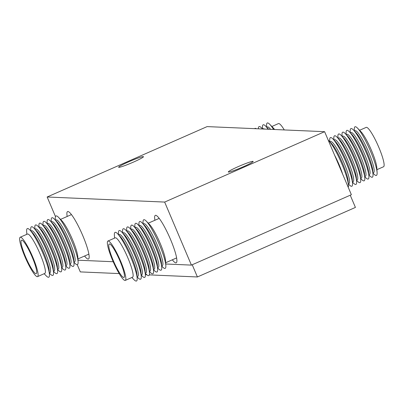<?xml version="1.0" encoding="UTF-8"?>
<svg xmlns="http://www.w3.org/2000/svg" width="404" height="404" viewBox="0 0 404 404"><rect width="100%" height="100%" fill="white"/><g stroke="black" fill="none" stroke-linecap="round" stroke-linejoin="round"><path stroke-width="0.61" d="M252.914 161.337A13.504 1.071 157 0 1 253.146 161.428A13.504 1.071 157 0 1 242.158 167.251A13.504 1.071 157 0 1 228.528 172.069A13.504 1.071 157 0 1 228.29 171.978A13.504 1.071 157 0 1 239.284 166.16A13.504 1.071 157 0 1 252.914 161.337M143.238 156.601A13.504 1.071 157 0 1 143.476 156.691A13.504 1.071 157 0 1 132.487 162.514A13.504 1.071 157 0 1 118.857 167.332A13.504 1.071 157 0 1 118.619 167.246A13.504 1.071 157 0 1 129.613 161.423A13.504 1.071 157 0 1 143.238 156.601M172.321 259.807A25.922 4.232 -113.8 0 0 176.7 262.211A25.922 4.232 -113.8 0 0 170.463 239.294A25.922 4.232 -113.8 0 0 156.106 215.408A25.922 4.232 -113.8 0 0 154.919 220.261M84.582 256.015A25.922 4.232 -113.8 0 0 88.961 258.419A25.922 4.232 -113.8 0 0 82.724 235.507A25.922 4.232 -113.8 0 0 68.367 211.62A25.922 4.232 -113.8 0 0 67.18 216.473M47.152 196.995L207.111 126.603L324.614 131.679L164.655 202.071L47.152 196.995L55.484 216.625M164.655 202.071L191.415 265.11L351.374 194.713L324.614 131.679M191.415 265.11L165.746 263.999M113.206 261.731L78.012 260.211M125.27 280.416L132.557 277.21A21.513 3.515 -113.8 0 0 127.937 258.03A21.513 3.515 -113.8 0 0 115.226 237.825L107.939 241.031A21.513 3.515 -113.8 0 0 112.554 260.211A21.513 3.515 -113.8 0 0 125.27 280.416A21.513 3.515 -113.8 0 0 120.65 261.236A21.513 3.515 -113.8 0 0 107.939 241.031M131.881 277.508L133.971 279.659A26.573 4.338 -113.8 0 0 137.168 278.255A26.573 4.338 -113.8 0 0 130.77 257.323A26.573 4.338 -113.8 0 0 117.569 233.719A26.573 4.338 -113.8 0 0 114.372 235.123L114.549 238.123M137.168 278.255L136.956 274.675A22.897 3.742 -113.8 0 0 131.441 256.636A22.897 3.742 -113.8 0 0 120.069 236.295L117.569 233.719M137.077 276.73L137.724 276.447A22.897 3.742 -113.8 0 0 132.81 256.035A22.897 3.742 -113.8 0 0 119.281 234.527L118.63 234.815M137.087 276.841L138.072 277.856A26.573 4.338 -113.8 0 0 141.264 276.452A26.573 4.338 -113.8 0 0 134.865 255.52A26.573 4.338 -113.8 0 0 121.665 231.916A26.573 4.338 -113.8 0 0 118.473 233.32L118.554 234.734M141.264 276.452L141.057 272.872A22.897 3.742 -113.8 0 0 135.542 254.833A22.897 3.742 -113.8 0 0 124.164 234.492L121.665 231.916M141.173 274.927L141.824 274.644A22.897 3.742 -113.8 0 0 136.906 254.232A22.897 3.742 -113.8 0 0 123.377 232.724L122.73 233.012M141.183 275.038L142.168 276.053A26.573 4.338 -113.8 0 0 145.359 274.649A26.573 4.338 -113.8 0 0 138.961 253.717A26.573 4.338 -113.8 0 0 125.76 230.113A26.573 4.338 -113.8 0 0 122.569 231.517L122.649 232.931M145.359 274.649L145.152 271.069A22.897 3.742 -113.8 0 0 139.638 253.03A22.897 3.742 -113.8 0 0 128.26 232.689L125.76 230.113M145.273 273.124L145.92 272.841A22.897 3.742 -113.8 0 0 141.001 252.429A22.897 3.742 -113.8 0 0 127.472 230.921L126.826 231.209M145.278 273.235L146.263 274.25A26.573 4.338 -113.8 0 0 149.455 272.846A26.573 4.338 -113.8 0 0 143.056 251.914A26.573 4.338 -113.8 0 0 129.856 228.311A26.573 4.338 -113.8 0 0 126.664 229.714L126.745 231.128M149.455 272.846L149.248 269.266A22.897 3.742 -113.8 0 0 143.733 251.227A22.897 3.742 -113.8 0 0 132.355 230.886L129.856 228.311M149.369 271.321L150.015 271.039A22.897 3.742 -113.8 0 0 145.097 250.626A22.897 3.742 -113.8 0 0 131.568 229.118L130.921 229.406M149.374 271.432L150.359 272.447A26.573 4.338 -113.8 0 0 153.555 271.044A26.573 4.338 -113.8 0 0 147.157 250.111A26.573 4.338 -113.8 0 0 133.956 226.508A26.573 4.338 -113.8 0 0 130.76 227.912L130.846 229.326M153.555 271.044L153.343 267.463A22.897 3.742 -113.8 0 0 147.829 249.425A22.897 3.742 -113.8 0 0 136.456 229.083L133.956 226.508M153.464 269.519L154.111 269.236A22.897 3.742 -113.8 0 0 149.197 248.824A22.897 3.742 -113.8 0 0 135.663 227.316L135.017 227.603M153.469 269.635L154.454 270.645A26.573 4.338 -113.8 0 0 157.651 269.241A26.573 4.338 -113.8 0 0 151.253 248.309A26.573 4.338 -113.8 0 0 138.052 224.705A26.573 4.338 -113.8 0 0 134.855 226.109L134.941 227.523M157.651 269.241L157.439 265.66A22.897 3.742 -113.8 0 0 151.924 247.622A22.897 3.742 -113.8 0 0 140.552 227.28L138.052 224.705M157.56 267.716L158.206 267.433A22.897 3.742 -113.8 0 0 153.293 247.021A22.897 3.742 -113.8 0 0 139.759 225.513L139.112 225.801M157.565 267.832L158.555 268.842A26.573 4.338 -113.8 0 0 161.746 267.438A26.573 4.338 -113.8 0 0 155.348 246.506A26.573 4.338 -113.8 0 0 142.147 222.902A26.573 4.338 -113.8 0 0 138.956 224.306L139.037 225.72M161.746 267.438L161.539 263.857A22.897 3.742 -113.8 0 0 156.025 245.819A22.897 3.742 -113.8 0 0 144.647 225.477L142.147 222.902M161.656 265.913L162.302 265.63A22.897 3.742 -113.8 0 0 157.388 245.218A22.897 3.742 -113.8 0 0 143.859 223.71L143.213 223.998M161.666 266.029L162.65 267.039A26.573 4.338 -113.8 0 0 165.842 265.635A26.573 4.338 -113.8 0 0 159.444 244.703A26.573 4.338 -113.8 0 0 146.243 221.099A26.573 4.338 -113.8 0 0 143.051 222.503L143.132 223.917M165.842 265.635L165.559 260.792A21.604 3.53 -113.8 0 0 160.358 243.774A21.604 3.53 -113.8 0 0 149.626 224.584L146.243 221.099M176.24 258.08A21.927 3.58 -113.8 0 0 176.649 258.181M120.038 261.161A18.276 2.985 -113.8 0 0 109.242 244.001A18.276 2.985 -113.8 0 0 113.165 260.287A18.276 2.985 -113.8 0 0 123.962 277.452A18.276 2.985 -113.8 0 0 120.038 261.161M159.04 218.165A21.927 3.58 -113.8 0 0 158.838 218.534M37.532 276.624L44.819 273.417A21.513 3.515 -113.8 0 0 39.814 253.333A21.513 3.515 -113.8 0 0 27.487 234.037L20.2 237.244A21.513 3.515 -113.8 0 0 25.205 257.333A21.513 3.515 -113.8 0 0 37.532 276.624A21.513 3.515 -113.8 0 0 32.527 256.54A21.513 3.515 -113.8 0 0 20.2 237.244M44.142 273.715L46.238 275.871A26.573 4.338 -113.8 0 0 49.429 274.468A26.573 4.338 -113.8 0 0 42.551 252.409A26.573 4.338 -113.8 0 0 29.83 229.932A26.573 4.338 -113.8 0 0 26.639 231.335L26.81 234.335M49.429 274.468L49.222 270.882A22.897 3.742 -113.8 0 0 43.294 251.879A22.897 3.742 -113.8 0 0 32.33 232.502L29.83 229.932M49.344 272.942L49.99 272.66A22.897 3.742 -113.8 0 0 44.662 251.278A22.897 3.742 -113.8 0 0 31.542 230.74L30.896 231.022M49.349 273.054L50.333 274.069A26.573 4.338 -113.8 0 0 53.525 272.665A26.573 4.338 -113.8 0 0 46.652 250.606A26.573 4.338 -113.8 0 0 33.926 228.129A26.573 4.338 -113.8 0 0 30.734 229.533L30.815 230.942M53.525 272.665L53.318 269.079A22.897 3.742 -113.8 0 0 47.389 250.076A22.897 3.742 -113.8 0 0 36.426 230.699L33.926 228.129M53.439 271.14L54.085 270.857A22.897 3.742 -113.8 0 0 48.758 249.475A22.897 3.742 -113.8 0 0 35.638 228.937L34.991 229.219M53.444 271.251L54.429 272.266A26.573 4.338 -113.8 0 0 57.626 270.862A26.573 4.338 -113.8 0 0 50.747 248.803A26.573 4.338 -113.8 0 0 38.026 226.326A26.573 4.338 -113.8 0 0 34.83 227.73L34.911 229.139M57.626 270.862L57.413 267.276A22.897 3.742 -113.8 0 0 51.49 248.273A22.897 3.742 -113.8 0 0 40.521 228.896L38.026 226.326M57.535 269.337L58.181 269.054A22.897 3.742 -113.8 0 0 52.853 247.672A22.897 3.742 -113.8 0 0 39.733 227.134L39.087 227.417M57.54 269.448L58.524 270.463A26.573 4.338 -113.8 0 0 61.721 269.059A26.573 4.338 -113.8 0 0 54.843 247.001A26.573 4.338 -113.8 0 0 42.122 224.523A26.573 4.338 -113.8 0 0 38.925 225.927L39.011 227.336M61.721 269.059L61.509 265.473A22.897 3.742 -113.8 0 0 55.585 246.47A22.897 3.742 -113.8 0 0 44.622 227.093L42.122 224.523M61.63 267.534L62.277 267.251A22.897 3.742 -113.8 0 0 56.949 245.869A22.897 3.742 -113.8 0 0 43.829 225.331L43.183 225.614M61.635 267.645L62.625 268.66A26.573 4.338 -113.8 0 0 65.817 267.256A26.573 4.338 -113.8 0 0 58.939 245.198A26.573 4.338 -113.8 0 0 46.218 222.72A26.573 4.338 -113.8 0 0 43.021 224.124L43.107 225.538M65.817 267.256L65.605 263.671A22.897 3.742 -113.8 0 0 59.681 244.667A22.897 3.742 -113.8 0 0 48.717 225.291L46.218 222.72M65.726 265.731L66.372 265.448A22.897 3.742 -113.8 0 0 61.044 244.067A22.897 3.742 -113.8 0 0 47.93 223.528L47.278 223.811M65.736 265.842L66.721 266.857A26.573 4.338 -113.8 0 0 69.912 265.453A26.573 4.338 -113.8 0 0 63.034 243.395A26.573 4.338 -113.8 0 0 50.313 220.917A26.573 4.338 -113.8 0 0 47.122 222.321L47.202 223.735M69.912 265.453L69.705 261.873A22.897 3.742 -113.8 0 0 63.776 242.865A22.897 3.742 -113.8 0 0 52.813 223.488L50.313 220.917M69.826 263.928L70.473 263.645A22.897 3.742 -113.8 0 0 65.14 242.264A22.897 3.742 -113.8 0 0 52.025 221.725L51.379 222.008M69.831 264.039L70.816 265.054A26.573 4.338 -113.8 0 0 74.008 263.65A26.573 4.338 -113.8 0 0 67.135 241.592A26.573 4.338 -113.8 0 0 54.409 219.114A26.573 4.338 -113.8 0 0 51.217 220.518L51.298 221.932M74.008 263.65L73.801 260.07A22.897 3.742 -113.8 0 0 67.872 241.062A22.897 3.742 -113.8 0 0 56.908 221.685L54.409 219.114M73.922 262.125L74.568 261.843A22.897 3.742 -113.8 0 0 69.241 240.461A22.897 3.742 -113.8 0 0 56.121 219.922L55.474 220.205M73.927 262.236L74.912 263.251A26.573 4.338 -113.8 0 0 78.108 261.848A26.573 4.338 -113.8 0 0 71.23 239.789A26.573 4.338 -113.8 0 0 58.509 217.312A26.573 4.338 -113.8 0 0 55.313 218.716L55.393 220.129M78.108 261.848L77.82 257A21.604 3.53 -113.8 0 0 72.23 239.067A21.604 3.53 -113.8 0 0 61.888 220.791L58.509 217.312M88.506 254.293A21.927 3.58 -113.8 0 0 88.91 254.394M31.972 256.596A18.276 2.985 -113.8 0 0 21.503 240.208A18.276 2.985 -113.8 0 0 25.76 257.272A18.276 2.985 -113.8 0 0 36.224 273.659A18.276 2.985 -113.8 0 0 31.972 256.596M71.301 214.378A21.927 3.58 -113.8 0 0 71.104 214.746M266.66 127.159L266.574 125.745A26.573 4.338 66.2 0 1 269.771 124.341L273.21 127.886A21.513 3.515 66.2 0 1 274.579 129.517M271.862 126.492L278.477 123.584A21.513 3.515 66.2 0 1 284.28 129.936M269.771 124.341A26.573 4.338 66.2 0 1 273.594 129.472M266.736 127.235L267.382 126.952A22.897 3.742 66.2 0 1 270.604 129.346M262.56 128.962L262.479 127.548A26.573 4.338 66.2 0 1 265.675 126.144L268.17 128.714A22.897 3.742 66.2 0 1 268.67 129.26M265.675 126.144A26.573 4.338 66.2 0 1 268.145 129.24M262.721 129.002L263.287 128.755A22.897 3.742 66.2 0 1 264.489 129.078M258.363 128.815A26.573 4.338 66.2 0 1 261.575 127.947A26.573 4.338 66.2 0 1 262.509 128.997M254.666 128.654A26.573 4.338 66.2 0 1 256.303 128.725M354.394 130.947L354.313 129.532A26.573 4.338 66.2 0 1 357.505 128.129L360.949 131.674A21.513 3.515 66.2 0 1 362.741 133.886A21.513 3.515 66.2 0 1 376.816 167.731L377.104 172.665A26.573 4.338 66.2 0 1 373.912 174.068L372.927 173.058M359.6 130.285L366.211 127.376A21.513 3.515 66.2 0 1 370.029 130.679A21.513 3.515 66.2 0 1 380.74 152.136A21.513 3.515 66.2 0 1 383.542 166.756L376.932 169.665M357.505 128.129A26.573 4.338 66.2 0 1 359.722 130.861A26.573 4.338 66.2 0 1 377.104 172.665M354.475 131.027L355.121 130.739A22.897 3.742 66.2 0 1 359.181 134.259A22.897 3.742 66.2 0 1 370.584 157.1A22.897 3.742 66.2 0 1 373.569 172.659L372.922 172.942M350.298 132.749L350.218 131.335A26.573 4.338 66.2 0 1 353.409 129.931L355.909 132.507A22.897 3.742 66.2 0 1 357.818 134.86A22.897 3.742 66.2 0 1 372.801 170.887L373.008 174.467A26.573 4.338 66.2 0 1 369.817 175.871L368.832 174.861M353.409 129.931A26.573 4.338 66.2 0 1 355.626 132.663A26.573 4.338 66.2 0 1 373.008 174.467M350.379 132.83L351.026 132.542A22.897 3.742 66.2 0 1 355.086 136.062A22.897 3.742 66.2 0 1 366.489 158.903A22.897 3.742 66.2 0 1 369.468 174.462L368.822 174.745M346.203 134.552L346.122 133.138A26.573 4.338 66.2 0 1 349.314 131.734L351.813 134.31A22.897 3.742 66.2 0 1 353.722 136.663A22.897 3.742 66.2 0 1 368.706 172.69L368.913 176.27A26.573 4.338 66.2 0 1 365.721 177.674L364.731 176.664M349.314 131.734A26.573 4.338 66.2 0 1 351.531 134.466A26.573 4.338 66.2 0 1 368.913 176.27M346.279 134.633L346.925 134.345A22.897 3.742 66.2 0 1 350.99 137.865A22.897 3.742 66.2 0 1 362.388 160.706A22.897 3.742 66.2 0 1 365.373 176.265L364.726 176.548M342.107 136.355L342.021 134.941A26.573 4.338 66.2 0 1 345.218 133.537L347.718 136.113A22.897 3.742 66.2 0 1 349.627 138.466A22.897 3.742 66.2 0 1 364.605 174.493L364.817 178.073A26.573 4.338 66.2 0 1 361.62 179.477L360.636 178.462M345.218 133.537A26.573 4.338 66.2 0 1 347.43 136.269A26.573 4.338 66.2 0 1 364.817 178.073M342.183 136.436L342.829 136.148A22.897 3.742 66.2 0 1 346.895 139.668A22.897 3.742 66.2 0 1 358.292 162.509A22.897 3.742 66.2 0 1 361.277 178.068L360.631 178.351M338.012 138.158L337.926 136.744A26.573 4.338 66.2 0 1 341.122 135.34L343.622 137.916A22.897 3.742 66.2 0 1 345.531 140.269A22.897 3.742 66.2 0 1 360.509 176.296L360.721 179.876A26.573 4.338 66.2 0 1 357.525 181.28L356.54 180.265M341.122 135.34A26.573 4.338 66.2 0 1 343.334 138.072A26.573 4.338 66.2 0 1 360.721 179.876M338.087 138.239L338.734 137.951A22.897 3.742 66.2 0 1 342.799 141.471A22.897 3.742 66.2 0 1 354.197 164.312A22.897 3.742 66.2 0 1 357.181 179.871L356.535 180.154M333.911 139.961L333.83 138.547A26.573 4.338 66.2 0 1 337.022 137.143L339.522 139.718A22.897 3.742 66.2 0 1 341.43 142.072A22.897 3.742 66.2 0 1 356.414 178.098L356.621 181.679A26.573 4.338 66.2 0 1 353.429 183.083L352.445 182.068M337.022 137.143A26.573 4.338 66.2 0 1 339.239 139.875A26.573 4.338 66.2 0 1 356.621 181.679M333.992 140.042L334.638 139.754A22.897 3.742 66.2 0 1 338.704 143.274A22.897 3.742 66.2 0 1 350.101 166.115A22.897 3.742 66.2 0 1 353.086 181.674L352.44 181.957M329.816 141.764L329.735 140.35A26.573 4.338 66.2 0 1 332.926 138.946L335.426 141.521A22.897 3.742 66.2 0 1 337.335 143.874A22.897 3.742 66.2 0 1 352.318 179.901L352.525 183.482A26.573 4.338 66.2 0 1 349.334 184.886L348.349 183.871M332.926 138.946A26.573 4.338 66.2 0 1 335.143 141.678A26.573 4.338 66.2 0 1 352.525 183.482M329.896 141.844L330.543 141.557A22.897 3.742 66.2 0 1 334.603 145.076A22.897 3.742 66.2 0 1 346.006 167.918A22.897 3.742 66.2 0 1 348.99 183.477L348.339 183.759M328.22 140.163A26.573 4.338 66.2 0 1 328.831 140.749L331.331 143.324A22.897 3.742 66.2 0 1 333.239 145.677A22.897 3.742 66.2 0 1 348.223 181.704L348.43 185.284A26.573 4.338 66.2 0 1 348.258 187.375M328.831 140.749A26.573 4.338 66.2 0 1 331.048 143.481A26.573 4.338 66.2 0 1 348.43 185.284M334.598 155.192A21.604 3.53 66.2 0 1 342.653 174.169M350.238 195.213L355.419 207.424L197.41 276.962L149.303 274.882M146.803 274.776L145.364 274.71M119.175 273.579L80.3 271.902L77.225 264.655M197.41 276.962L192.228 264.751M176.604 257.924L165.675 262.731M159.201 218.377L148.268 223.185M88.865 254.131L77.937 258.944M71.463 214.585L60.534 219.397M262.6 128.997L261.575 127.947"/></g></svg>
